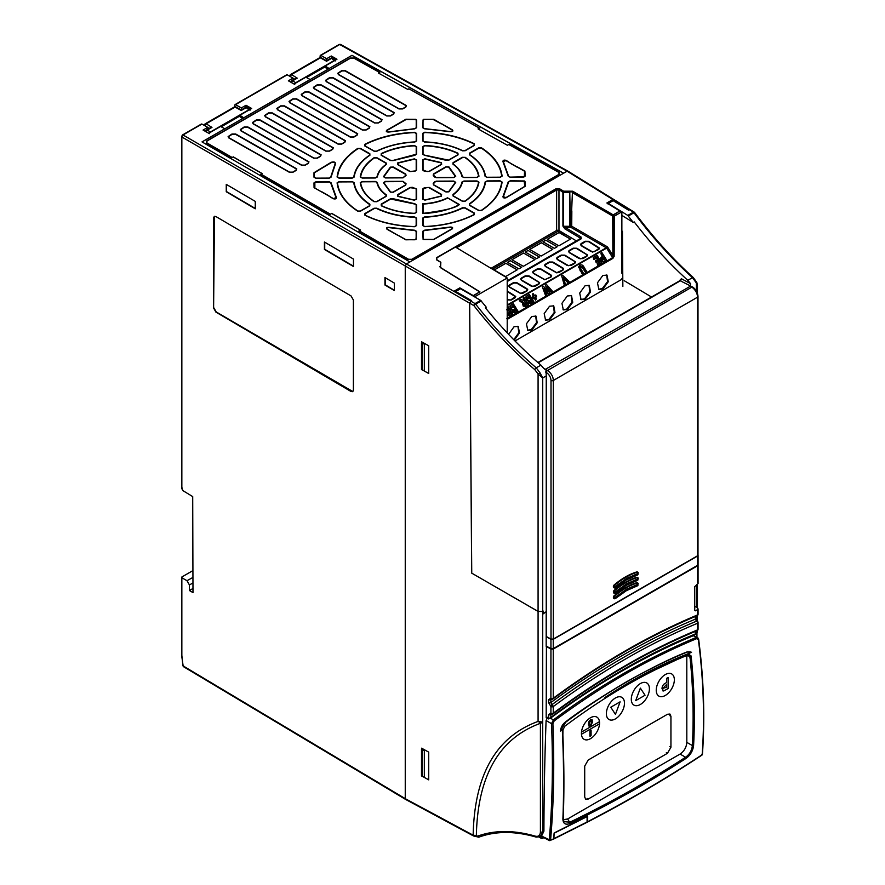 <?xml version="1.0" encoding="UTF-8"?>
<svg xmlns="http://www.w3.org/2000/svg" width="885" height="885" viewBox="0 0 885 885"><rect width="100%" height="100%" fill="white"/><g stroke="black" fill="none" stroke-linecap="round" stroke-linejoin="round"><path stroke-width="1.33" d="M674.348 679.791A12.799 7.39 -60 0 1 665.299 695.466A12.799 7.39 -60 0 1 656.239 690.245A12.799 7.39 -60 0 1 665.299 674.569A12.799 7.39 -60 0 1 674.348 679.791M631.304 699.261A12.799 7.39 -60 0 1 640.353 683.585A12.799 7.39 -60 0 1 649.413 688.807A12.799 7.39 -60 0 1 640.353 704.482A12.799 7.39 -60 0 1 631.304 699.261M590.483 738.665A12.799 7.39 -60 0 1 581.456 734.229A12.799 7.39 -60 0 1 581.434 733.433A12.799 7.39 -60 0 1 581.5 732.05A12.799 7.39 -60 0 1 590.483 717.757A12.799 7.39 -60 0 1 599.455 721.684L581.533 732.061A12.799 7.39 120 0 0 581.478 734.24L599.532 723.819A12.799 7.39 -60 0 1 590.483 738.665M615.418 718.885A12.799 7.39 -60 0 1 606.369 713.653A12.799 7.39 -60 0 1 615.418 697.977A12.799 7.39 -60 0 1 624.467 703.21A12.799 7.39 -60 0 1 615.418 718.885M662.821 690.864L663.65 690.975L662.002 688.652C662.135 686.063 663.308 684.227 665.52 683.131L666.604 682.512L666.604 678.341L668.12 677.501L668.12 688.552L663.65 690.975L662.024 688.663C662.157 686.085 663.33 684.249 665.542 683.143L666.626 682.523L666.626 678.364L668.12 677.501M635.695 700.632L640.353 688.11L635.695 700.632L645.043 695.256L640.375 688.132M581.533 732.061L599.455 721.684M589.897 736.11L589.897 730.999L589.919 736.121M590.914 729.959L589.897 730.999L591.091 730.335L591.091 735.446L590.074 736.486M599.532 723.819A12.799 7.39 120 0 0 599.554 723.001A12.799 7.39 120 0 0 599.477 721.695M588.381 724.195L589.111 726.297L588.381 724.195L589.012 721.408L590.516 719.77L592.043 719.671L592.673 721.706L590.538 726.165L589.144 726.319M592.021 719.66L590.516 719.77L589.012 721.408M620.086 701.838L610.783 707.237L615.44 714.361L620.108 701.849L610.761 707.226L615.44 714.361M588.403 724.207L589.034 721.419M666.604 684.404L666.604 687.534L663.518 687.767L666.626 684.393L666.626 687.545L663.496 687.756M663.883 688.685L663.518 687.767M591.833 722.226L590.505 720.821L591.833 722.226L590.538 725.114L589.244 723.742L590.538 720.832L591.357 720.755M590.538 725.114L589.698 725.213L590.538 725.114L591.811 722.215M546.421 646.194L546.178 717.646L548.567 718.93L550.879 717.359C574.819 699.559 598.891 683.674 623.084 669.702C647.267 655.741 671.339 643.837 695.3 633.981L695.3 631.436M548.567 718.93L548.567 714.604L550.901 713.177A1.648 0.951 118.1 0 0 551.266 713.952L551.266 713.952A1.648 0.951 118.1 0 0 551.289 713.963L551.289 713.775M550.901 713.177L550.946 706.595L548.567 702.568A1.648 0.951 0 0 0 550.879 702.557C574.83 684.846 598.902 669.005 623.084 655.044C647.278 641.083 671.339 629.124 695.3 619.179L696.561 621.148A733.234 423.34 120 0 0 624.235 657.046A733.234 423.34 120 0 0 551.941 704.692A1.648 0.808 53.5 0 1 553.247 706.584A1.648 0.951 180 0 1 550.946 706.595L551.941 704.692L550.879 702.557L550.879 699.648L552.229 698.796L550.946 698.254A1.648 0.951 0 0 0 553.247 698.243C577.197 680.587 601.247 664.779 625.418 650.818C649.59 636.868 673.64 624.899 697.59 614.909A1.648 0.951 0 0 0 698.066 614.245L698.066 608.858M548.567 702.568L548.567 699.659L550.901 698.232A1.648 0.951 118.1 0 0 551.266 699.006L551.266 699.006A1.648 0.951 118.1 0 0 551.289 699.017L551.289 698.829M550.901 698.232L550.946 649.081L546.178 646.338M550.946 649.081L553.247 649.092L697.59 565.769L697.601 564.409L697.601 582.95M694.736 606.103L697.601 608.117L697.59 609.566L695.433 610.805L694.736 610.407L694.736 586.611L697.59 584.166M548.567 699.659A1.648 0.951 -0 0 0 550.879 699.648M550.901 706.573A1.648 0.918 -60.1 0 1 551.897 704.659A733.234 423.34 120 0 1 624.235 657.046A733.234 423.34 120 0 1 696.606 621.17L696.561 621.148A1.648 0.951 121.6 0 1 697.247 621.159A1.648 0.951 121.6 0 0 697.247 621.159L695.776 618.504A1.648 0.951 180 0 1 695.3 619.179L695.3 616.502M552.273 713.764L550.946 713.199A1.648 0.951 0 0 0 553.247 713.188C577.186 695.433 601.247 679.58 625.418 665.62C649.59 651.659 673.651 639.744 697.59 629.866A1.648 0.951 0 0 0 698.066 629.191L698.066 622.586A1.648 0.951 180 0 1 697.59 623.261C673.651 633.184 649.59 645.121 625.418 659.082C601.247 673.042 577.186 688.873 553.247 706.584L553.247 713.188A1.648 0.808 -126.6 0 1 553.07 713.841A1.648 1.648 0 0 1 551.311 713.974M548.567 714.604A1.648 0.951 -0 0 0 550.879 714.593L552.229 713.741M694.736 610.252L695.433 610.805L694.736 610.407M553.07 713.841C576.954 696.13 600.959 680.299 625.075 666.372C649.192 652.455 673.186 640.563 697.048 630.706A1.648 1.073 67.6 0 0 697.59 629.866L697.59 623.261A1.648 1.073 67.5 0 0 696.606 621.17L697.601 621.923A1.648 0.951 180 0 1 698.066 622.586A1.648 1.648 0 0 0 697.28 621.181M697.601 608.117L697.59 614.909A1.648 1.073 -112.6 0 1 697.048 615.761A1.648 1.648 0 0 0 698.066 614.245M551.311 699.028A1.648 1.648 0 0 0 553.07 698.896A1.648 0.808 -126.4 0 0 553.247 698.243L553.247 649.092M612.154 200.906L612.154 199.933L628.527 210.055L629.246 209.645L567.086 171.203L568.247 171.878L567.086 171.203L563.612 173.206L351.998 55.301L329.12 68.51L325.193 66.032L325.116 67.404L328.003 69.229M622.609 253.021L621.867 253.453M621.867 252.889L622.597 252.457M622.597 251.351L621.867 251.771M621.867 257.413L622.631 256.971M630.419 210.32L629.246 209.645L630.419 210.32M696.871 633.649L697.446 630.474M539.231 837.221L540.79 838.062L540.226 835.816M540.149 836.9L543.689 836.944M540.79 838.062A2.467 2.467 0 0 0 543.158 838.051L543.589 837.531M547.549 717.326L546.089 720.545A3351.915 1935.241 -60 0 0 543.921 831.17L541.543 836.104L550.57 840.274C553.756 803.491 554.53 764.607 552.893 723.631L554.165 720.954C601.723 685.698 649.269 658.241 696.827 638.594L698.376 639.667C703.509 679.403 704.781 717.746 702.181 754.695C666.294 778.369 627.996 800.759 587.308 821.877L586.622 822.242L587.308 821.877L587.64 816.058L554.121 832.995L553.91 838.648L553.236 838.991L587.065 821.999L587.142 816.313M476.351 835.606L479.172 837.055A1.648 1.648 0 0 1 477.823 836.956L473.519 835.949A1.648 0.951 -61.7 0 1 473.154 835.186L476.351 835.606C477.668 775.846 499.018 738.422 540.414 723.311L542.704 722.072L542.726 831.867L540.503 836.712L541.543 836.104M540.503 836.712L536.144 837.088A1.648 1.128 106.3 0 1 535.469 836.192C538.545 836.834 540.193 835.396 540.414 831.878A1.648 0.951 180 0 0 542.726 831.867L543.921 831.17M554.121 832.995L553.689 838.759L549.961 840.584L550.57 840.274L549.253 840.175C552.406 803.303 553.169 764.474 551.521 723.664L553.39 719.892L550.459 718.211L549.773 718.697M553.014 839.102L553.689 838.759L553.014 839.102M586.379 822.364L587.065 821.999L586.379 822.364M554.331 833.128L587.386 816.446M690.986 651.991L687.169 651.88C671.881 657.765 651.603 667.766 626.326 681.904C600.262 697.424 579.941 710.799 565.371 722.038C562.628 724.162 560.946 727.182 560.316 731.098L562.351 729.328L562.318 730.136C563.789 761.011 563.977 790.648 562.893 819.023C563.114 823.802 565.603 825.251 570.371 823.382C611.081 803.624 649.667 781.953 686.129 758.345C690.444 755.137 692.933 750.845 693.597 745.491C695.123 716.374 694.294 686.539 691.13 655.962L688.32 654.015C660.708 665.277 632.919 679.78 604.942 697.524C634.014 678.386 662.876 663.341 691.539 652.389L687.357 651.991C646.802 668.617 606.258 692.026 565.703 722.226L560.316 731.098M702.181 754.695L701.462 755.071L702.159 753.865M549.961 840.584L549.253 840.175M562.351 729.328L562.838 737.105M563.103 818.26A0.985 0.608 -177.9 0 1 562.893 819.023M563.28 819.72L567.628 818.979L680.067 754.064C684.182 751.243 686.439 747.338 686.815 742.36L686.804 655.475M584.708 766.089L588.204 760.027L667.445 714.283L669.923 714.04L670.941 716.297L670.941 747.25L667.445 753.301L588.204 799.055L585.737 799.299L584.708 797.031L584.708 766.089M686.815 655.763L689.924 656.139L689.338 654.811M562.871 735.037L562.96 729.782L564.929 726.12C606.004 695.389 647.09 671.66 688.176 654.922L689.526 654.9L690.223 659.126C693.132 688.619 693.851 717.425 692.369 745.568C691.849 750.48 689.592 754.374 685.576 757.239C649.147 780.836 610.584 802.496 569.896 822.22L563.944 821.612L563.236 818.581C564.276 791.013 564.11 762.262 562.749 732.326M691.13 655.962L690.278 656.183L690.223 659.126L690.156 656.283M567.628 818.979L570.371 823.382M680.067 754.064L685.576 757.239A0.985 0.586 57.1 0 1 686.129 758.345M686.815 742.36L692.369 745.568A0.985 0.586 3 0 0 693.597 745.491M690.278 656.183L688.242 654.369A0.985 0.653 -112.2 0 0 688.32 654.015M688.242 654.369L644.756 674.746L604.942 697.524M477.457 836.192C494.626 829.986 513.964 829.986 535.469 836.192M552.893 723.631L551.521 723.664L546.089 720.545M192.709 577.562L187 580.704L181.845 577.772L181.845 576.987L192.709 570.725M182.808 665.1L184.102 666.46M192.985 588.47L189.423 590.516L189.423 584.952L187 580.704M189.423 584.952L192.709 583.093M181.845 487.248L182.775 490.555L192.709 496.596L192.985 592.607L189.423 590.516M340.902 45.168L339.74 44.493L320.116 55.821L320.093 57.569M326.631 60.622L326.631 58.709L320.824 55.412L320.116 55.821M326.631 58.709L331.3 56.009L331.3 58.299L332.118 57.846L335.78 59.926M290.38 81.94L291.032 81.564M326.41 61.154L320.436 57.846A1.648 0.951 -120 0 0 319.607 57.757L290.634 74.484A1.648 0.951 60 0 1 291.453 74.561A1.648 0.951 60 0 1 291.475 74.572L290.28 76.575L290.313 75.015A1.648 0.951 60 0 1 290.634 74.484A1.648 1.648 0 0 0 289.837 75.645L289.738 76.243M321.576 58.498L320.436 57.846A1.648 0.951 -120 0 0 320.414 57.835L291.475 74.572L297.272 78.157L294.959 79.307M297.227 78.157L292.57 80.867L291.419 82.703L291.397 81.365L291.419 82.703M294.616 84.429L295.756 82.703L334.209 60.501L335.349 60.91M306.509 77.57L325.149 66.806M334.209 60.501L332.295 59.107M331.123 58.587A1.648 0.951 -60 0 1 331.941 58.51A1.648 0.951 -60 0 1 331.963 58.521L331.941 58.51A1.648 1.648 0 0 0 330.293 58.51A1.648 0.951 -120 0 1 331.123 58.587A1.648 0.951 -120 0 1 331.145 58.598L326.443 61.308M331.3 56.009L336.975 59.229L325.193 66.032M563.546 173.239L351.998 55.379L329.12 68.51M241.339 109.873L241.339 107.948L245.997 105.26L251.672 108.479L239.89 115.282L243.817 117.827L310.192 79.517L305.823 77.216L294.041 84.02L288.366 80.8L293.035 78.112L293.09 79.993M293.035 78.112L287.216 74.816L286.541 75.214M287.216 74.816L234.824 105.072L234.791 106.82M241.339 107.948L235.532 104.662L234.824 105.072M245.997 105.26L245.997 107.539M246.03 107.55L246.815 107.096L250.477 109.176M205.088 131.19L205.729 130.814M241.107 110.404L235.133 107.096A1.648 0.951 -120 0 0 234.304 107.008L205.342 123.723A1.648 0.951 60 0 1 206.15 123.8L204.977 125.814L205.01 124.254A1.648 0.951 60 0 1 205.342 123.723A1.648 1.648 0 0 0 204.535 124.885L204.435 125.482M236.273 107.749L235.133 107.096A1.648 0.951 -120 0 0 235.111 107.085L206.172 123.811A1.648 0.951 60 0 1 206.172 123.811L211.969 127.407L209.656 128.557M211.935 127.407L207.278 130.117L206.128 131.953L206.094 130.615L206.128 131.953M209.314 133.679L210.453 131.953L248.906 109.751L250.057 110.16M221.206 126.809L239.846 116.057M248.906 109.751L246.992 108.346M245.82 107.837A1.648 0.951 -60 0 1 246.638 107.76A1.648 0.951 -60 0 1 246.661 107.771A1.648 1.648 0 0 0 244.99 107.76A1.648 0.951 -120 0 1 245.82 107.837A1.648 0.951 -120 0 1 245.842 107.848L241.14 110.559M239.89 115.282L239.813 116.654L242.7 118.479M243.817 117.827L224.89 128.756L220.531 126.466L208.738 133.27L203.074 130.051L207.732 127.352L207.787 129.232M207.732 127.352L201.924 124.055L201.238 124.464M310.192 79.44L243.817 117.76M613.659 214.911L619.821 211.006L613.205 214.867L572.484 191.348L563.623 191.392L559.475 188.981L556.145 188.947L436.814 257.834L436.814 259.792L440.852 262.27L440.564 267.513L479.902 291.829A0.985 0.575 121.7 0 0 479.692 291.906L473.541 295.811L459.846 287.868L454.547 290.922L471.506 300.712L469.625 303.157L405.253 265.987L406.414 263.962L409.888 261.96L202.012 141.899L224.89 128.69M329.12 68.587L310.192 79.506M224.89 128.756L202.068 141.932M201.924 124.055L183.007 134.985L181.845 136.998L405.253 265.987L405.253 798.668L406.414 799.332L182.874 665.752L181.845 655.331L181.845 576.987M479.393 128.115L408.881 88.799L479.393 128.115L478.033 128.9L507.415 145.273L508.997 144.366L559.231 172.376L559.254 174.577L412.122 259.526L408.273 259.526L358.89 231.029L360.593 230.045L331.709 213.373L330.127 214.424L260.699 174.356L262.126 173.526L233.253 156.855L231.936 157.751L206.648 143.16L206.659 140.969L350.305 58.045L354.111 58.012L379.842 72.36L378.537 73.112M360.472 230.111L331.709 213.517M262.015 173.593L233.253 156.999M479.736 128.048L478.154 128.967M231.936 157.751L233.253 156.855M330.127 214.424L331.709 213.373M408.881 88.799L407.797 89.429L378.415 73.046L379.842 72.36M374.078 208.252L376.756 208.185C387.752 213.462 400.407 216.405 414.733 217.013L416.57 218.13L416.558 225.586L414.468 226.726C395.672 226.062 379.156 222.235 364.919 215.243L364.83 213.595L374.078 208.252A0.985 0.575 60 0 1 374.078 208.263A0.985 0.575 -120 0 1 374.355 208.484L376.501 208.429C387.564 213.739 400.297 216.703 414.711 217.312L416.171 218.197L416.16 225.664L414.49 226.571C395.772 225.907 379.344 222.091 365.184 215.143L365.107 213.827L374.355 208.484M422.676 218.097L424.501 216.969C438.86 216.217 451.516 213.152 462.479 207.776L465.167 207.82L474.36 213.042L474.272 214.69C460.056 221.814 443.551 225.819 424.778 226.671L422.687 225.564L422.676 218.097A0.985 0.808 -0 0 1 423.074 218.164L424.534 217.256C438.982 216.504 451.715 213.429 462.744 208.019L464.879 208.052L474.083 213.274L474.006 214.59C459.857 221.681 443.429 225.664 424.756 226.516L423.085 225.631L423.074 218.164M469.504 205.32L469.404 203.782C478.708 197.443 483.951 190.175 485.124 181.967L487.093 180.916L500.125 180.85L502.094 182.044C500.744 192.797 493.918 202.267 481.584 210.464L478.708 210.53L469.504 205.32A0.985 0.575 -60.5 0 1 469.78 205.22L469.703 203.993C479.073 197.62 484.338 190.308 485.522 182.056L487.093 181.215L500.125 181.148L501.695 182.1C500.357 192.797 493.553 202.234 481.285 210.387L478.984 210.442L469.78 205.22M487.082 177.42L485.113 176.38C483.918 168.161 478.674 160.948 469.36 154.72L469.459 153.182L478.708 147.85L481.584 147.883C493.93 155.97 500.766 165.384 502.094 176.137L500.125 177.343L487.082 177.42L485.511 176.425C484.316 168.161 479.028 160.904 469.658 154.643L469.747 153.415A0.985 0.575 -120 0 0 469.47 153.193A0.985 0.575 60 0 0 469.459 153.182M465.167 150.749L462.479 150.826C451.472 145.549 438.805 142.607 424.468 142.02L422.632 140.903L422.632 133.381L424.723 132.252C443.551 132.916 460.089 136.755 474.327 143.768L474.415 145.405L465.167 150.749A0.985 0.575 -120 0 0 464.89 150.66L462.744 150.715C451.671 145.405 438.916 142.452 424.49 141.854L423.03 140.969L423.03 133.458L424.7 132.54C443.44 133.215 459.901 137.031 474.072 144.001L474.139 145.317L464.89 150.66M416.614 140.936L414.777 142.065C400.396 142.817 387.73 145.892 376.756 151.28L374.078 151.235L364.775 145.959L364.852 144.31C379.123 137.153 395.672 133.148 414.523 132.296L416.614 133.414L416.614 140.936A0.985 0.808 180 0 0 416.216 141.003L414.755 141.91C400.285 142.662 387.53 145.759 376.501 151.18L374.355 151.136L365.051 145.87L365.118 144.554C379.322 137.429 395.794 133.436 414.545 132.595L416.216 133.491L416.216 141.003M369.819 153.691L369.919 155.229C360.593 161.568 355.339 168.847 354.166 177.066L352.197 178.117L339.066 178.184L337.085 177C338.413 166.203 345.272 156.7 357.651 148.47L360.527 148.415L369.819 153.691A0.985 0.575 119.6 0 0 369.543 153.924L369.62 155.141C360.228 161.535 354.951 168.858 353.768 177.122L352.197 177.962L339.066 178.029L337.484 177.077C338.811 166.336 345.626 156.877 357.949 148.691L360.25 148.636L369.543 153.924M352.197 181.569L354.166 182.609C355.339 190.828 360.582 198.052 369.886 204.28L369.786 205.818L360.527 211.161L357.651 211.128C345.283 203.041 338.424 193.605 337.096 182.841L339.066 181.635L352.197 181.569L353.768 182.697C354.951 190.961 360.228 198.229 369.587 204.501L369.499 205.729L360.25 211.072L357.949 211.039C345.637 202.986 338.811 193.605 337.495 182.896L339.066 181.934L352.197 181.868M398.117 235.521L386.988 229.215C385.937 227.965 386.634 227.334 389.057 227.345L414.689 230.244L416.558 231.361L415.972 239.603L405.795 239.824L387.265 229.115C386.402 228.109 386.955 227.611 388.924 227.622L414.667 230.542L416.16 231.439L416.16 238.873L414.578 239.78L406.005 239.702L398.681 235.587M322.118 192.2L314.064 187.664L313.987 182.885L315.967 181.746L329.087 181.679L331.056 182.741L336.388 197.488C336.411 198.871 335.327 199.28 333.136 198.694A0.985 0.575 -60.5 0 1 333.424 198.605L314.861 188.085L314.85 182.31L329.087 181.978L330.658 182.819L336.012 197.632L333.424 198.605M386.767 130.206L405.938 119.232L415.873 119.309L416.625 120.194L416.614 127.705L414.755 128.845L388.858 132.053C386.424 132.086 385.727 131.467 386.767 130.206A0.985 0.575 60 0 1 387.044 130.438L406.115 119.497L415.618 119.563L416.227 120.271L416.216 127.772L414.733 128.679L388.714 131.909C386.745 131.942 386.192 131.456 387.044 130.438M517.15 166.8L524.905 171.059L525.181 176.082L523.212 177.221L510.214 177.299L508.244 176.237L502.934 161.59C502.912 160.207 503.996 159.798 506.187 160.395A0.985 0.575 119.6 0 0 505.91 160.616L524.562 171.248L524.329 176.801L510.214 177.133L508.643 176.292L503.311 161.579L505.91 160.616M508.244 181.879L510.214 180.805L524.429 180.971L525.181 181.856L525.181 186.292L506.242 197.698C504.052 198.306 502.968 197.919 502.99 196.525L508.244 181.879A0.985 0.808 5.5 0 1 508.643 181.956L510.214 181.093L524.185 181.226L524.783 186.37L505.966 197.609L503.366 196.68L508.643 181.956M452.169 228.916L433.816 239.514L423.118 239.47L422.687 231.339L424.546 230.2L450.1 227.058C452.523 227.036 453.22 227.655 452.169 228.916A0.985 0.575 -120 0 0 451.892 228.828L433.539 239.426L423.428 239.392L423.085 231.405L424.568 230.498L450.244 227.345C452.202 227.312 452.755 227.81 451.892 228.828M441.173 123.469L452.39 129.841C453.43 131.091 452.733 131.721 450.31 131.71L424.49 128.79L422.632 127.672L423.196 119.364L433.849 119.309L452.113 130.073C452.965 131.08 452.412 131.577 450.454 131.566L424.512 128.635L423.03 127.739L423.019 120.238L424.601 119.32L432.853 119.309L440.608 123.546M331.056 177.166L329.087 178.239L315.967 178.305L313.987 177.188L313.987 172.697L331.145 162.32C334.01 161.512 335.47 162.021 335.492 163.847L331.056 177.166A0.985 0.808 -174.5 0 0 330.658 177.221L329.087 178.084L315.967 178.15L314.385 177.254L314.385 172.763L331.421 162.552C333.855 161.855 335.083 162.287 335.116 163.847L330.658 177.221M375.351 181.458L377.32 182.454C378.249 187.056 381.258 191.193 386.314 194.855L386.17 196.359L376.888 201.714L373.979 201.658C365.981 196.171 361.401 189.866 360.239 182.752L362.208 181.525L375.351 181.458L376.922 182.542C377.873 187.2 380.904 191.381 386.004 195.076L385.882 196.271L376.612 201.625L374.289 201.581C366.346 196.127 361.788 189.866 360.637 182.808L362.208 181.812L375.351 181.757M386.192 162.984L386.336 164.488C381.302 168.15 378.293 172.321 377.32 176.989L375.351 177.996L362.208 178.062L360.239 176.845C361.401 169.71 365.981 163.36 373.979 157.784L376.888 157.696L386.192 162.984A0.985 0.575 119.6 0 0 385.915 163.216L386.026 164.411C380.937 168.117 377.906 172.321 376.922 177.033L375.362 177.841L362.208 177.907L360.637 176.934C361.788 169.843 366.335 163.537 374.289 157.995L376.612 157.928L385.915 163.216M416.603 154.189L414.844 155.317L393.084 160.594L390.451 160.517L381.147 155.24L381.269 153.581C390.904 148.957 401.967 146.279 414.457 145.538L416.603 146.656L416.603 154.189A0.985 0.808 180 0 0 416.204 154.255L392.84 160.484L390.739 160.428L381.424 155.152L381.523 153.824C391.093 149.233 402.089 146.567 414.501 145.837L416.204 146.733L416.204 154.255M448.784 160.207L446.162 160.307L424.402 155.273L422.643 154.156L422.643 146.633L424.789 145.494C437.278 146.114 448.33 148.68 457.932 153.193L458.065 154.853L448.784 160.207A0.985 0.575 -120 0 0 448.507 160.119L424.446 155.107L423.041 154.222L423.041 146.7L424.745 145.793C437.157 146.401 448.131 148.957 457.678 153.437L457.777 154.764L448.507 160.119M463.906 177.531L461.948 176.546C460.997 171.944 457.999 167.807 452.932 164.145L453.076 162.641L462.346 157.287L465.256 157.353C473.221 162.818 477.789 169.101 478.962 176.226L476.993 177.465L463.906 177.531L462.346 176.58C461.384 171.933 458.353 167.763 453.242 164.079L453.363 162.873A0.985 0.575 -120 0 0 453.087 162.652A0.985 0.575 60 0 0 453.076 162.641M453.098 196.027L452.954 194.523C457.976 190.861 460.974 186.691 461.948 182.033L463.917 181.027L476.993 180.96L478.962 182.177C477.767 189.313 473.198 195.651 465.256 201.172L462.346 201.26L453.098 196.027A0.985 0.575 -60.5 0 1 453.385 195.928L453.264 194.733C458.341 191.027 461.362 186.823 462.346 182.133L463.917 181.325L476.993 181.259L478.564 182.233C477.38 189.324 472.844 195.607 464.957 201.105L462.634 201.172L453.385 195.928M447.511 197.798L459.514 204.612C448.96 210.011 436.67 212.975 422.676 213.539L422.665 203.804C432.09 203.329 440.365 201.326 447.511 197.798L458.939 204.678C456.516 207.709 444.569 210.597 423.074 213.362L422.676 213.539M390.462 198.793L393.084 198.705L414.822 203.749L416.57 204.866L416.57 212.356L414.423 213.495C402 212.887 390.96 210.331 381.313 205.818L381.181 204.147L390.462 198.793A0.985 0.575 60 0 1 390.462 198.804A0.985 0.575 -120 0 1 390.739 199.025L414.777 204.048L416.171 204.933L416.171 212.422L414.457 213.329C402.111 212.732 391.148 210.188 381.568 205.707L381.468 204.38L390.739 199.025M405.728 174.068L406.071 175.407L402.996 177.852L385.429 177.951L383.47 176.668L390.329 167.154L393.305 167.022L405.728 174.068A0.985 0.575 119.6 0 0 405.441 174.301L405.717 175.363L402.996 177.697L385.429 177.785L383.869 176.768L390.65 167.365L393.028 167.254L405.441 174.301M416.592 170.008L415.187 171.093L410.009 171.601L397.575 164.555L397.796 162.851L414.335 158.846L416.603 159.953L416.592 170.008A0.985 0.808 180 0 0 416.193 170.075L415.076 170.949L410.286 171.502L397.863 164.466L398.029 163.094L414.401 159.134L416.204 160.019L416.193 170.075M429.236 171.502L424.059 171.048L422.654 169.975L422.643 159.919L424.911 158.791L441.427 162.63L441.648 164.333L429.236 171.502A0.985 0.575 -120 0 0 428.948 171.402L427.09 171.568L423.052 170.042L423.041 159.986L424.844 159.09L441.195 162.884L441.361 164.245L428.948 171.402M436.25 177.686L434.358 176.889L433.185 175.263L433.528 173.936L445.929 166.767L448.916 166.878L455.742 176.281L453.784 177.586L436.25 177.686L433.539 175.23L433.805 174.157A0.985 0.575 -120 0 0 433.539 173.936A0.985 0.575 60 0 1 433.539 173.936M433.539 184.932L433.196 183.604L434.369 181.978L436.261 181.159L453.784 181.071L455.731 182.365L448.916 191.824L445.929 191.957L433.539 184.932A0.985 0.575 -60.5 0 1 433.816 184.843L433.539 183.781L434.745 182.111L436.261 181.458L453.784 181.37L455.344 182.398L448.595 191.757L446.217 191.868L433.816 184.843M422.665 189.014L424.07 187.919L429.236 187.421L441.615 194.446L441.394 196.16L424.933 200.143L422.665 199.036L422.665 189.014A0.985 0.808 -0 0 1 423.063 189.08L427.09 187.498L428.948 187.653L441.338 194.678L441.161 196.05L424.877 199.988L423.063 199.103L423.063 189.08M410.009 187.509L412.344 187.299L416.581 189.036L416.581 199.07L414.313 200.198L397.819 196.382L397.597 194.678L410.009 187.509A0.985 0.575 60 0 1 410.009 187.52A0.985 0.575 -120 0 1 410.286 187.742L415.065 188.251L416.182 189.113L416.182 199.147L414.368 200.043L398.062 196.26L397.885 194.899L410.286 187.742M406.06 183.737L405.717 185.076L393.305 192.244L390.329 192.133L383.482 182.708L385.429 181.403L402.996 181.325L406.06 183.737A0.985 0.719 136.7 0 0 405.706 183.914L402.996 181.613L385.429 181.702L383.869 182.741L390.65 192.067L393.028 192.145L405.441 184.987L405.706 183.914M345.504 140.737L344.873 142.286L341.743 144.089L338.015 144.111L277.558 109.817L276.839 108.457L280.689 105.879L284.417 105.857L345.504 140.737A0.985 0.774 149.7 0 0 345.128 140.881L344.586 142.197L341.466 144.001L338.302 144.012L277.846 109.718L277.226 108.567L280.965 106.1L284.129 106.089L345.128 140.881M333.324 147.773L332.694 149.322L329.563 151.125L325.835 151.147L265.378 116.842L264.659 115.481L268.509 112.904L272.237 112.893L333.324 147.773A0.985 0.774 149.7 0 0 332.948 147.917L332.406 149.222L329.286 151.036L326.123 151.047L265.655 116.754L265.046 115.603L268.786 113.136L271.949 113.125L332.948 147.917M321.144 154.809L320.503 156.357L317.383 158.161L313.655 158.172L253.198 123.878L252.479 122.517L256.318 119.94L260.046 119.918L321.144 154.809A0.985 0.774 149.7 0 0 320.768 154.952L320.226 156.258L317.095 158.061L313.932 158.083L253.475 123.789L252.867 122.628L256.606 120.172L259.77 120.15L320.768 154.952M308.965 161.833L308.323 163.382L305.203 165.185L301.475 165.207L241.008 130.914L240.289 129.553L244.138 126.975L247.866 126.953L308.965 161.833A0.985 0.774 149.7 0 0 308.588 161.977L308.046 163.294L304.916 165.097L301.752 165.119L241.295 130.814L240.687 129.664L244.415 127.208L247.59 127.186L308.588 161.977M296.774 168.869L296.143 170.418L293.012 172.221L289.284 172.243L228.828 137.949L228.109 136.589L231.958 134.011L235.687 133.989L296.774 168.869A0.985 0.774 149.7 0 0 296.398 169.013L295.856 170.329L292.736 172.132L289.572 172.144L229.115 137.85L228.496 136.699L232.235 134.232L235.399 134.221L296.398 169.013M357.695 133.701L357.053 135.25L353.934 137.053L350.206 137.075L289.738 102.782L289.019 101.421L292.869 98.843L296.597 98.821L357.695 133.701A0.985 0.774 149.7 0 0 357.319 133.845L356.777 135.162L353.646 136.965L350.482 136.976L290.026 102.682L289.417 101.532L293.156 99.065L296.32 99.054L357.319 133.845M369.875 126.666L369.233 128.214L366.113 130.018L362.385 130.04L301.929 95.746L301.21 94.385L305.048 91.808L308.776 91.786L369.875 126.666A0.985 0.774 149.7 0 0 369.499 126.809L368.956 128.126L365.826 129.929L362.662 129.951L302.205 95.646L301.597 94.496L305.336 92.04L308.5 92.018L369.499 126.809M382.055 119.641L381.424 121.19L378.293 122.993L374.565 123.004L314.109 88.71L313.39 87.349L317.239 84.772L320.967 84.75L382.055 119.641A0.985 0.774 149.7 0 0 381.678 119.785L381.136 121.09L378.017 122.893L374.853 122.915L314.385 88.622L313.777 87.46L317.516 85.004L320.68 84.982L381.678 119.785M394.234 112.605L393.604 114.154L390.473 115.957L386.745 115.979L326.288 81.674L325.569 80.314L329.419 77.736L333.147 77.725L394.234 112.605A0.985 0.774 149.7 0 0 393.858 112.749L393.316 114.054L390.197 115.869L387.033 115.88L326.576 81.586L325.957 80.435L329.696 77.969L332.86 77.957L393.858 112.749M406.425 105.569L405.784 107.118L402.664 108.921L398.936 108.944L338.468 74.65L337.749 73.289L341.599 70.712L345.327 70.689L406.425 105.569A0.985 0.774 149.7 0 0 406.049 105.713L405.507 107.03L402.376 108.833L399.212 108.844L338.756 74.55L338.147 73.4L341.887 70.933L345.05 70.922L406.049 105.713M433.805 174.157L446.217 167L448.595 167.088L455.344 176.392L453.784 177.431L436.25 177.52M423.074 213.362L423.074 204.081C432.3 203.561 440.442 201.592 447.489 198.174M459.514 204.612L458.939 204.678M453.363 162.873L462.634 157.519L464.957 157.563C472.856 162.995 477.391 169.245 478.564 176.314L476.993 177.31L463.906 177.376M440.951 123.601L440.387 123.668M510.313 163.316L517.15 167.188M506.187 160.395L510.479 163.216M328.943 195.817L322.129 191.945M333.136 198.694L328.722 195.939M398.283 235.432L398.847 235.498M469.747 153.415L478.995 148.072L481.285 148.105C493.576 156.158 500.379 165.528 501.695 176.226L500.125 177.188L487.082 177.254M554.165 720.954L553.39 719.892C598.935 685.82 646.548 658.329 696.23 637.443L697.623 637.488L693.386 635.695L696.23 637.443A0.985 0.642 67.6 0 1 696.827 638.594M698.387 638.937L698.376 639.667M255.267 208.805L226.261 191.757L226.261 184.357L255.267 201.393L255.267 208.805M394.356 290.545L384.953 285.025L384.953 277.558L394.356 283.089L394.356 290.545M213.606 308.046L213.606 217.887L214.303 216.371L215.918 216.548L351.068 295.955L353.392 300.026L353.392 390.174L352.739 391.679L351.068 391.513L215.918 312.117L213.606 308.046L214.458 216.294M353.458 266.518L324.43 249.448L324.43 242.014L353.458 259.062L353.458 266.518M324.729 242.191L324.729 249.282L353.458 266.164M352.872 391.579L216.217 311.94L213.905 307.88M385.252 277.735L385.252 284.848L394.356 290.203M226.56 184.534L226.56 191.591L255.267 208.451M405.253 798.668L473.154 835.186C474.448 774.64 496.098 736.729 538.08 721.419L542.704 722.072L542.704 611.469L538.08 611.391L471.694 573.126L538.08 611.447L542.704 611.469L542.704 377.961L538.08 373.979L534.817 369.653C513.134 351.124 492.823 329.784 473.884 305.613A1.648 0.918 -60 0 1 475.057 303.588L470.82 301.143L469.681 303.179L471.749 573.093M541.045 723.167L538.08 721.419L538.08 611.447M563.612 173.206L409.888 261.96M550.459 718.211A713.52 411.945 -60 0 1 693.386 635.695M696.871 637.023L696.871 630.784M696.871 620.85L696.871 615.838M696.871 607.597L696.871 584.576M538.08 611.391L538.08 373.979L540.16 373.039L542.704 377.961L546.244 375.915L546.244 611.712L543.324 613.338L543.324 611.115L542.704 611.469L543.324 611.115L543.324 613.803L545.835 611.944M697.601 563.999L697.601 554.674L697.59 556.012L553.247 639.346L550.946 639.346L546.178 636.647L546.178 612.154M546.178 636.647L546.178 646.061L550.946 648.672L553.247 648.65L697.59 565.316M469.625 303.157L471.694 573.126M421.614 342.926L421.614 341.809L428.727 345.781L428.727 373.503L422.886 370.251M421.614 749.285L421.614 748.179L428.727 752.139L428.727 779.862L422.886 776.61M422.964 776.621L428.727 779.829M421.636 748.19L421.636 749.274M422.709 750.06L421.492 749.363L422.112 748.998L424.402 750.325L424.402 776.809L422.709 776.587L422.709 750.06L424.402 750.325M421.492 749.363L421.492 775.935L422.709 776.587M422.964 370.262L428.727 373.47M421.636 341.831L421.636 342.904M424.402 343.955L424.402 370.439L422.709 370.229L422.709 343.701L424.402 343.955L421.492 342.993L421.492 369.565L422.709 370.229M421.492 342.993L422.709 343.701M459.846 287.868L473.276 295.623L479.692 291.906L440.365 267.591L439.845 266.551L440.564 265.865L440.564 262.237L436.615 259.869L436.615 257.679L555.946 188.793L559.674 188.826L563.623 191.182L572.683 191.204L613.205 214.867M619.821 211.006L606.856 202.986L612.154 199.933M470.189 369.554L471.727 573.104M459.426 288.997L459.426 288.145L460.288 288.643M622.786 277.967L621.945 278.454M474.559 296.851L507.216 277.99L455.952 247.369L557.793 188.56L563.203 191.791L572.407 191.879L614.378 216.117L621.867 211.803L621.867 273.266M621.867 211.803L606.878 203.008M507.216 332.871L507.216 277.99M565.714 234.525L563.203 234.525L563.203 233.02M557.793 230.189L557.793 231.405L492.414 269.151M563.203 234.525L557.793 231.405M507.216 280.833L581.168 238.131L507.216 281.231M580.14 238.729L580.173 237.999L564.84 228.828A0.985 0.564 -59.1 0 1 565.548 227.633L580.892 236.804A0.985 0.564 120.9 0 0 580.173 237.999L580.427 239.16M606.634 248.099A0.985 0.575 -120 0 0 606.291 247.8A0.985 0.575 59.2 0 1 606.645 248.099L507.216 305.502M614.378 216.117L614.157 255.5A0.985 0.553 -179.6 0 1 612.874 255.444L612.641 257.646L606.756 248.254L607.519 246.904L606.291 247.8L571.024 227.423L570.416 226.195L569.785 192.609L563.612 192.554L563.203 198.428L563.203 191.791M606.645 248.099L507.216 305.524M563.203 198.428L562.915 192.388L557.793 188.56L556.632 189.987L558.966 190.021L558.966 230.487L576.389 240.897M558.966 230.487L556.632 230.465L556.632 189.987L456.594 247.745M491.042 268.332L556.632 230.465M562.915 192.388L562.915 226.095A0.985 0.564 -0 0 0 563.612 226.25L563.612 192.554M565.548 227.633L563.612 226.25L569.785 226.317L569.774 227.677L565.548 227.633M569.774 227.677L571.721 226.228L569.785 226.317L569.785 192.609M558.855 245.809L547.428 239.215L559.088 232.478L570.504 239.072L558.855 245.809M554.397 248.375L542.981 241.782L545.779 240.167L557.196 246.76L554.397 248.375M541.089 256.053L529.673 249.459L541.321 242.733L552.749 249.327L541.089 256.053M536.642 258.63L525.225 252.037L528.013 250.422L539.441 257.015L536.642 258.63M523.334 266.308L511.917 259.714L523.566 252.988L534.982 259.582L523.334 266.308M518.887 268.885L507.459 262.292L510.258 260.677L521.674 267.27L518.887 268.885M505.578 276.562L494.151 269.969L505.811 263.243L517.227 269.837L505.578 276.562M517.172 269.87L505.811 263.31L494.217 270.002M521.619 267.303L510.258 260.677M510.258 260.743L507.525 262.325M534.927 259.615L523.566 253.055L511.972 259.748M539.374 257.048L528.013 250.422M528.013 250.488L525.281 252.07M552.683 249.36L541.321 242.8L529.728 249.504M557.141 246.793L545.779 240.167M545.779 240.233L543.036 241.815M570.449 239.116L559.088 232.556L547.494 239.249M561.521 255.411L564.564 255.444L574.52 261.396L575.106 262.048L574.52 263.188L568.701 265.743L557.627 259.438L557.019 258.365L557.627 257.657L561.521 255.411A0.985 0.575 -120 0 0 561.19 255.101L564.907 255.145A0.985 0.564 120.9 0 0 564.564 255.444M564.907 255.145L575.582 261.894L574.863 263.287L570.991 265.522L567.263 265.489L557.296 259.537A0.985 0.564 -59.2 0 1 557.627 259.438M573.491 248.497L576.533 248.53L586.489 254.482L587.076 255.134L586.489 256.274L580.671 258.84L569.597 252.535L568.989 251.451L569.597 250.743L573.491 248.497A0.985 0.575 -120 0 0 573.159 248.187L576.876 248.231A0.985 0.564 120.9 0 0 576.533 248.53M576.876 248.231L587.552 254.98L586.832 256.373L582.961 258.608L579.232 258.575L569.265 252.623A0.985 0.564 -59.2 0 1 569.597 252.535M507.216 291.486L515.258 296.608L510.789 299.971L507.216 299.628M513.643 283.056L516.685 283.078L526.641 289.041L527.228 289.694L526.63 290.833L520.822 293.389L509.749 287.083L509.14 286.01L509.749 285.302L513.643 283.056A0.985 0.575 -120 0 0 513.3 282.746L517.028 282.78A0.985 0.564 120.9 0 0 516.685 283.078M517.028 282.78L526.984 288.742L527.703 289.539L526.973 290.933L523.101 293.167L520.723 293.566L509.406 287.183A0.985 0.564 -59.2 0 1 509.749 287.083M525.613 276.142L528.655 276.175L538.611 282.127L539.197 282.78L538.611 283.919L532.792 286.474L521.719 280.18L521.11 279.096L521.719 278.388L525.613 276.142A0.985 0.575 -120 0 0 525.27 275.832L528.998 275.877A0.985 0.564 120.9 0 0 528.655 276.175M528.998 275.877L539.673 282.625L538.943 284.019L535.082 286.253L531.354 286.22L521.376 280.268A0.985 0.564 -59.2 0 1 521.719 280.18M537.582 269.228L540.624 269.261L550.581 275.224L551.167 275.866L550.581 277.005A0.985 0.575 60 0 1 550.901 277.105L544.673 279.748L533.345 273.354A0.985 0.564 -59.2 0 1 533.688 273.266L533.08 272.182L533.688 271.474L537.582 269.228A0.985 0.575 -120 0 0 537.239 268.918L540.967 268.963A0.985 0.564 120.9 0 0 540.624 269.261M544.673 279.748L550.581 277.005M544.762 279.572L533.688 273.266M549.552 262.314L552.594 262.347L562.55 268.31L563.137 268.963L562.55 270.091L556.731 272.657L545.658 266.352L545.049 265.279L545.658 264.571L549.552 262.314A0.985 0.575 -120 0 0 549.209 262.015L552.937 262.048A0.985 0.564 120.9 0 0 552.594 262.347M552.937 262.048L562.893 268.011L563.612 268.808L562.893 270.202L559.021 272.436L556.643 272.834L545.326 266.451A0.985 0.564 -59.2 0 1 545.658 266.352M592.64 251.926L581.567 245.621L580.958 244.537L585.461 241.583L588.503 241.616L599.045 248.231L594.587 251.594L591.202 251.661L581.235 245.72A0.985 0.564 -59.2 0 1 581.567 245.621M581.235 245.72L580.483 244.393L581.224 243.53L585.129 241.273L588.846 241.317A0.985 0.564 120.9 0 0 588.503 241.616M536.432 298.776L535.525 300.192L534.241 298.134L532.936 298.887L532.195 297.714L533.578 296.187L532.294 294.13L533.201 293.61L534.485 295.667L535.79 294.915L536.454 295.966L535.148 296.718L536.432 298.776L535.525 299.307L534.241 297.249L532.925 298.002L532.272 296.94M533.5 296.962L532.294 294.13M536.454 295.966L536.531 296.818L535.215 297.57M603.581 262.347L603.548 261.484L606.513 259.913L606.579 260.765L603.581 262.347L601.125 260.754L600.583 258.398M602.663 256.639L600.893 253.796L601.866 252.502L606.513 259.913M601.689 262.701L601.756 263.553L597.917 265.765L597.198 263.719L600.052 262.071L598.88 260.19L596.18 261.75L595.528 260.688L598.216 259.139L596.866 256.96L593.923 258.663L593.193 257.502L597.043 255.278L601.689 262.701L597.917 264.88L597.917 265.765M599.986 262.845L598.88 261.086L596.191 262.635L595.528 260.688M598.149 259.902L596.866 257.856L593.923 259.548L593.193 257.502M582.529 274.649L583.436 273.233L582.529 274.649L578.746 267.104M583.436 273.233L579.974 267.259L580.56 266.241L582.374 266.673L585.715 271.916L586.622 271.396L585.715 272.812L582.352 267.513L580.073 267.701M565.283 283.72L564.32 285.169L561.632 275.733L562.528 275.213L569.132 281.496L568.192 282.038L563.148 277.226L565.283 283.72L564.32 285.169M569.132 281.496L568.203 282.923L563.247 278.2M546.631 294.484L545.702 295.911L542.339 286.862L543.423 286.242L548.069 291.519L545.437 285.081L546.476 284.483L552.406 291.154L551.477 291.685L547.251 286.806L549.685 292.725L548.434 293.444L544.076 288.499L546.631 294.484L545.702 295.911M547.361 290.711L545.437 285.081M552.406 291.154L551.488 292.57L547.384 287.846M549.685 292.725L549.751 293.577L548.446 294.329L544.22 289.539M528.633 303.223L528.666 302.393L531.819 303.035L533.898 301.84L533.976 302.692L531.852 303.909L528.633 303.223L528.334 301.21L526.309 299.86L526.099 297.106M528.666 302.393L528.279 301.354M528.422 300.336L526.343 299.03L526.144 296.342L525.823 297.625M523.168 306.055L523.212 305.214L526.498 306.11L528.666 304.86L528.743 305.712L526.531 306.984L523.168 306.055L522.725 303.998M523.301 303.113L519.373 300.856L519.473 300.07L520.767 299.329L525.082 301.099L523.123 297.968L524.031 297.437L528.666 304.86M525.004 301.873L523.123 297.968M512.658 312.449L512.692 311.62L515.833 312.261L517.913 311.066L517.99 311.918L515.878 313.135L512.658 312.449L512.349 310.436L510.335 309.086L510.114 306.332M512.692 311.62L512.293 310.58M512.437 309.562L510.368 308.257L510.158 305.568L509.837 306.852M507.227 314.44L510.512 315.337L512.692 314.087L512.758 314.938L510.556 316.21L507.193 315.281L507.216 314.418M509.03 311.1L507.072 307.969M507.216 307.15L508.045 306.664L512.692 314.087M506.508 309.739L509.096 310.325L507.216 307.305M508.09 313.854L509.815 311.476L511.054 313.456L509.174 314.463L507.835 313.179M508.123 314.64L509.826 312.372L510.645 313.688M509.815 311.476L509.826 312.372M515.59 310.834L513.466 310.878L513.566 309.617L515.17 308.655L516.287 310.436L515.59 310.834M513.466 310.878L513.566 309.617L513.599 310.48L515.17 309.54L515.878 310.668M510.158 305.568L513.278 303.644L517.913 311.066M511.32 307.803L513.09 305.325L514.451 307.493L511.32 307.803L511.054 307.073L511.11 307.914M511.353 308.588L513.09 306.221L514.041 307.737M513.09 305.325L513.09 306.221M513.499 311.664L513.599 310.48M515.17 308.655L515.17 309.54M510.335 309.086L510.368 308.257M523.212 305.214L522.714 303.599L523.433 302.272L519.473 300.07M524.064 304.628L525.801 302.25L527.04 304.23L525.159 305.236L523.82 303.953M524.108 305.413L525.801 303.146L526.63 304.462M525.801 302.25L525.801 303.146M520.955 301.962L520.955 301.099M531.575 301.608L529.44 301.652L529.54 300.391L531.155 299.429L532.261 301.21L531.575 301.608M529.44 301.652L529.54 300.391L529.584 301.254L531.155 300.314L531.863 301.442M526.144 296.342L529.252 294.417L533.898 301.84M527.294 298.577L529.075 296.099L530.436 298.278L527.294 298.577L527.029 297.847L527.084 298.688M527.327 299.362L529.075 296.995L530.026 298.51M529.075 296.099L529.075 296.995M529.473 302.438L529.584 301.254M531.155 299.429L531.155 300.314M526.309 299.86L526.343 299.03M545.713 295.015L542.339 286.862M551.488 292.57L551.477 291.685M548.446 294.329L548.434 293.444M564.342 284.262L561.632 275.733M568.203 282.923L568.192 282.038M582.529 273.764L578.735 266.706L579.819 265.102C581.711 264.405 583.16 265.19 584.155 267.458L586.622 271.396M580.062 270.71L580.095 269.881M585.715 272.812L585.715 271.916M583.171 268.73L583.204 267.901M582.352 267.513L582.374 266.673M580.604 267.104L580.56 266.241M597.917 264.88L597.198 263.719M598.88 261.086L598.88 260.19M596.191 262.635L596.18 261.75M596.866 257.856L596.866 256.96M593.923 259.548L593.923 258.663M603.548 261.484L601.158 259.925L600.572 257.989L602.74 255.865L600.959 253.021M601.125 260.754L601.158 259.925M602.054 259.382L603.459 257.015L604.875 259.283L602.054 259.382L601.8 258.652M602.088 260.168L603.459 257.911L604.466 259.526M603.459 257.015L603.459 257.911M535.525 300.192L535.525 299.307M534.241 298.134L534.241 297.249M532.936 298.887L532.925 298.002M614.157 255.5L613.062 216.239L572.407 192.642L571.113 223.341L570.471 210.918M571.843 210.929L571.721 226.228L607.519 246.904L612.874 255.444L612.697 215.918M614.168 256.274L612.885 258.376L612.641 257.646L506.784 318.766M572.407 192.642L572.407 191.879M621.867 279.295L515.004 340.979M531.896 330.005L527.814 330.437L526.431 323.822L531.797 316.487L535.978 316.122L537.228 322.771L531.896 330.005M567.418 309.496L563.325 309.927L561.942 303.312L567.307 295.988L571.5 295.612L572.75 302.261L567.418 309.496M602.928 288.997L598.846 289.417L597.464 282.802L602.829 275.478L607.01 275.113L608.272 281.762L602.928 288.997M585.173 299.241L581.091 299.672L579.708 293.057L585.073 285.733L589.255 285.357L590.505 292.017L585.173 299.241M549.651 319.75L545.569 320.182L544.187 313.567L549.552 306.232L553.733 305.867L554.995 312.516L549.651 319.75M508.598 334.342L514.03 326.742L518.223 326.377L519.495 332.959L514.229 340.205M513.754 339.707L518.82 332.727L517.924 326.222M545.248 319.972L548.977 319.374L554.275 312.416L553.435 305.712M580.77 299.473L584.498 298.865L589.797 291.906L588.956 285.202M598.525 289.218L602.254 288.621L607.553 281.651L606.712 274.947M563.015 309.728L566.732 309.119L572.031 302.161L571.201 295.457M527.493 330.227L531.221 329.629L536.52 322.66L535.679 315.967M651.404 296.951L624.202 280.689M698 555.138L698 296.541A1.648 0.951 0 0 1 697.513 297.205L697.513 555.802L553.324 639.058L553.324 380.462L697.513 297.205C697.38 293.245 695.499 289.882 691.871 287.127L547.516 370.472C551.244 373.16 553.18 376.49 553.324 380.462A1.648 0.951 180 0 1 551.012 380.473L551.012 639.081L553.324 639.058M637.477 583.326L636.968 582.64A69.218 39.958 120 0 0 613.869 595.97L613.36 597.253L614.433 598.26M637.477 577.938L636.968 577.252A69.218 39.958 120 0 0 613.869 590.583L613.36 591.866L614.433 592.873M637.477 572.562L636.968 571.876A69.218 39.958 120 0 0 613.869 585.206L613.36 586.489L614.433 587.496M636.968 571.876L637.941 572.894M613.869 585.206L615.23 586.567L626.58 578.447L637.93 573.458L637.709 574.575A0.985 0.686 73.4 0 1 637.3 575.117L626.381 579.918L615.396 587.773L615.23 586.567A0.985 0.697 165.6 0 1 613.891 586.777L614.4 585.494A69.174 39.936 -60 0 1 625.916 577.263A69.174 39.936 -60 0 1 637.432 572.197A0.985 0.686 73.4 0 1 637.93 573.458L637.709 574.575L626.58 579.465L615.451 587.43A0.985 0.697 165.6 0 1 614.113 587.64L613.593 587.397M614.113 587.64L614.953 587.74L613.36 586.489M636.968 577.252L637.941 578.27M613.869 590.583L615.23 591.954L626.58 583.834L637.93 578.845L637.709 579.963A0.985 0.686 73.4 0 1 637.3 580.505L626.381 585.306L615.396 593.16L615.23 591.954A0.985 0.697 165.6 0 1 613.891 592.165L614.4 590.881A69.174 39.936 -60 0 1 625.916 582.64A69.174 39.936 -60 0 1 637.432 577.584A0.985 0.686 73.4 0 1 637.93 578.845L637.709 579.963L626.58 584.852L615.451 592.806A0.985 0.697 165.6 0 1 614.113 593.016L613.593 592.773M614.113 593.016L614.953 593.116L613.36 591.866M697.513 555.802L697.535 554.486M551.012 639.081L546.244 636.47L546.244 611.712M636.968 582.64L637.941 583.658M613.869 595.97L615.23 597.331L626.58 589.211L637.93 584.233L637.709 585.339A0.985 0.686 73.4 0 1 637.3 585.881L626.381 590.682L615.396 598.537L615.23 597.331A0.985 0.697 165.6 0 1 613.891 597.541L614.4 596.269A69.174 39.936 -60 0 1 625.916 588.027A69.174 39.936 -60 0 1 637.432 582.972A0.985 0.686 73.4 0 1 637.93 584.233L637.709 585.339L626.58 590.24L615.451 598.194A0.985 0.697 165.6 0 1 614.113 598.404L613.593 598.16M614.113 598.404L614.953 598.503L613.36 597.253M637.3 575.117A0.985 0.985 0 0 0 637.985 574.365L637.819 574.066M637.3 580.505A0.985 0.985 0 0 0 637.985 579.741L637.819 579.443M634.534 212.865L633.97 212.754C652.156 237.158 671.649 258.785 692.479 277.636L687.811 280.335L690.543 283.642L690.389 286.22L544.939 369.576M546.244 375.915L545.968 369.598L543.744 368.392L540.912 365.14L536.255 367.828C514.683 349.409 494.494 328.18 475.654 304.152L473.884 305.613L469.681 303.179M637.3 585.881A0.985 0.985 0 0 0 637.985 585.129L637.819 584.83M679.226 280.899L681.395 278.742A1.648 1.018 118.2 0 1 680.266 280.777L692.712 287.061A1.648 0.951 121.7 0 0 691.871 287.127L690.389 286.22M697.446 293.377L697.446 285.556L696.484 291.187M459.769 289.13L460.488 288.72L480.644 300.369L486.319 307.261L485.389 307.803C502.802 329.275 521.309 348.391 540.912 365.14M687.811 280.335C668.872 263.199 650.995 243.718 634.18 221.892L633.251 222.434L621.867 215.398M621.867 230.963L622.443 231.306L622.852 286.452M695.533 289.727L696.484 289.174L696.274 282.901L696.838 282.481L697.446 285.556M633.251 222.434L627.775 215.42L608.305 203.384L607.608 203.782M696.274 282.901L692.479 277.636A1.648 0.697 132.1 0 1 693.287 277.547C672.434 258.674 652.898 237.003 634.667 212.544A1.648 1.648 0 0 0 634.213 212.123A1.648 0.951 -58.3 0 1 634.49 212.522M630.474 210.353L633.372 212.19A1.648 0.951 -58.3 0 1 634.213 212.123L630.131 209.601M612.464 201.072L613.172 200.674L628.45 210.121L629.279 209.656M540.16 373.039L536.255 367.828A1.648 0.664 -49.5 0 0 534.817 369.653M470.82 301.143L471.616 300.668L455.797 291.53L455.078 291.939M550.879 714.593L550.879 717.359M670.941 716.297L669.834 715.666M670.941 747.25L669.834 746.608M667.445 753.301L666.339 752.659M588.204 799.055L587.098 798.414M567.086 171.203L339.74 44.493A0.985 0.575 -120 0 0 339.254 44.449L340.548 44.405L567.893 171.115L630.087 209.568M294.495 79.174L293.035 78.278M291.397 81.365A1.648 0.951 60 0 1 291.729 80.767A1.648 0.951 60 0 1 292.559 80.856A1.648 0.951 60 0 1 292.57 80.867L295.756 82.703M209.192 128.425L207.732 127.528M206.094 130.615A1.648 0.951 60 0 1 206.426 130.018A1.648 0.951 60 0 1 207.256 130.106A1.648 0.951 60 0 1 207.278 130.117L210.453 131.953M470.787 301.132L183.007 134.985A0.985 0.575 -120 0 0 182.52 134.94L182.52 134.94A0.985 0.575 -120 0 0 182.31 135.383M181.845 488.885L181.845 136.998A0.985 0.575 180 0 1 181.558 136.6L181.558 136.6A0.985 0.575 180 0 1 181.845 136.19M508.775 144.498L558.955 172.475L558.966 174.345A0.985 0.575 60 0 1 558.977 174.345L411.835 259.294L408.56 259.305L359.233 230.83M232.158 157.486L206.924 142.927L206.935 141.069L350.582 58.133L353.834 58.111L379.499 72.415M330.348 214.159L261.042 174.157M540.414 723.311L540.414 831.878M550.946 648.672L550.946 639.346M553.247 639.346L553.247 648.65M507.216 305.004L606.291 247.8M580.892 236.804L581.29 238.696A0.985 0.686 -134.1 0 0 580.87 238.651M581.29 238.696L580.892 238.994A0.985 0.575 -120 0 0 580.549 238.884M580.892 238.994L507.216 281.53M562.915 226.095L564.84 228.828M588.846 241.317L599.521 248.077L598.802 249.459L592.552 252.103M545.326 266.451L544.574 265.124L545.315 264.261L549.209 262.015M533.345 273.354L532.604 272.038L533.345 271.175L537.239 268.918M540.967 268.963L550.924 274.925L551.643 275.722L550.924 277.105A0.985 0.575 -120 0 0 550.901 277.105M521.376 280.268L520.634 278.952L521.376 278.078L525.27 275.832M509.406 287.183L508.665 285.866L509.406 284.992L513.3 282.746M507.216 290.988L515.734 296.453L515.004 297.847L511.132 300.081L507.216 299.926M569.265 252.623L568.513 251.307L569.254 250.444L573.159 248.187M557.296 259.537L556.543 258.221L557.284 257.347L561.19 255.101M510.512 315.337L510.556 316.21M508.941 311.985L508.986 312.848M515.833 312.261L515.878 313.135M512.017 305.945L512.061 306.818M514.384 309.108L514.428 309.982M526.498 306.11L526.531 306.984M524.927 302.758L524.96 303.621M531.819 303.035L531.852 303.909M528.002 296.718L528.035 297.592M530.369 299.882L530.403 300.756M602.785 257.402L602.818 258.276M604.886 261.75L604.853 260.876M612.885 258.376L507.216 319.385M543.844 368.536L547.516 370.472A1.648 0.918 120 0 0 546.355 372.497C549.187 374.432 550.747 377.099 551.012 380.473M546.355 372.497L545.547 372.032M679.204 281.463L538.202 362.806M681.395 278.742L690.543 283.642M480.644 300.369L475.057 303.588A1.648 0.951 60 0 1 475.654 304.152L481.263 300.911M628.372 215.984L633.97 212.754A1.648 0.951 -120 0 0 633.372 212.19L627.775 215.42M608.305 203.384L613.172 200.674M460.488 288.72L455.797 291.53M698.066 583.525L698.066 565.084M695.776 616.292L695.776 618.504M695.776 631.237L695.776 634.412C671.56 644.313 647.223 656.327 622.741 670.454C598.315 684.57 574 700.632 549.817 718.664M553.07 698.896C576.954 681.273 600.959 665.498 625.075 651.57C649.192 637.654 673.186 625.717 697.048 615.761M697.048 630.706A1.648 1.648 0 0 0 698.066 629.191M543.844 837.664L543.18 838.051M553.689 839.046L586.843 822.408M553.468 839.157L549.474 840.639L541.144 836.236M587.087 822.287C627.786 801.179 666.095 778.778 701.993 755.082L702.424 754.33C705.035 717.37 703.774 679.005 698.652 639.236L697.623 637.488M479.172 837.055C495.943 830.971 514.937 830.982 536.144 837.088M696.949 633.56L696.949 637.078M181.558 655L183.239 666.527L405.584 799.409L473.519 835.949M339.254 44.449L320.337 55.368M330.293 58.51L326.421 60.744L321.255 57.757A1.648 1.648 0 0 0 319.607 57.757M295.601 78.533L291.729 80.767A1.648 1.648 0 0 0 290.922 81.951M334.984 60.39L331.986 58.532M286.74 74.76L235.034 104.618M244.99 107.76L241.118 109.994L235.952 107.008A1.648 1.648 0 0 0 234.304 107.008M210.298 127.783L206.426 130.018A1.648 1.648 0 0 0 205.63 131.19M249.681 109.629L246.638 107.76M181.558 487.901L181.558 136.6L182.52 134.94L201.437 124.011M181.558 577.385L181.558 654.966M697.446 621.292L697.446 615.529M697.446 608.006L697.446 584.244M698.066 564.652L698.066 555.337M522.659 304.374L522.714 303.599M578.679 267.491L578.735 266.706M600.517 258.763L600.572 257.989M637.322 571.909L637.808 572.252A0.985 0.985 0 0 1 638.207 573.248M613.803 587.673L614.334 587.917A0.985 0.985 0 0 0 615.396 587.773M637.322 577.297L637.808 577.628A0.985 0.985 0 0 1 638.207 578.635M613.803 593.05L614.334 593.304A0.985 0.985 0 0 0 615.396 593.16M637.322 582.673L637.808 583.016A0.985 0.985 0 0 1 638.207 584.011M613.803 598.437L614.334 598.691A0.985 0.985 0 0 0 615.396 598.537M698 296.541C697.723 292.548 695.964 289.395 692.712 287.061M679.691 280.788L537.87 362.507M696.838 282.481L693.287 277.547M612.674 200.607L607.995 203.218M455.399 291.419L459.968 288.676"/></g></svg>
